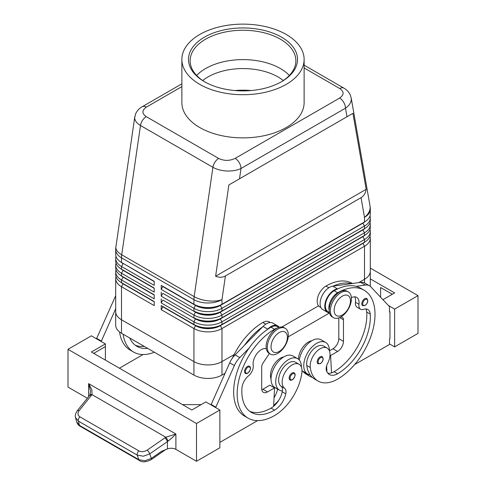 <?xml version="1.0" encoding="UTF-8"?>
<svg xmlns="http://www.w3.org/2000/svg" width="486" height="486" viewBox="0 0 486 486"><rect width="100%" height="100%" fill="white"/><g stroke="black" fill="none" stroke-linecap="round" stroke-linejoin="round"><path stroke-width="0.73" d="M202.705 80.53A49.566 28.613 180 0 1 207.953 76.958A49.566 28.613 180 0 1 278.047 76.958A49.566 28.613 180 0 1 283.295 80.53M364.731 298.726A4.131 2.387 -60 0 1 366.796 298.519C368.503 300.706 367.926 303.033 365.059 305.506L362.665 305.676A4.131 2.387 -60 0 1 362.258 305.317A4.131 2.387 -60 0 1 362.173 301.94A4.131 2.387 -60 0 1 364.731 298.726M320.104 356.864A4.131 2.387 -60 0 1 322.169 356.657C323.876 358.844 323.299 361.177 320.432 363.643L318.038 363.814A4.131 2.387 -60 0 1 317.631 363.461A4.131 2.387 -60 0 1 317.546 360.083A4.131 2.387 -60 0 1 320.104 356.864M329.447 350.965A18.17 10.492 120 0 0 329.447 350.795A18.17 10.492 120 0 0 325.687 342.478A18.17 10.492 120 0 0 311.678 347.344A18.17 10.492 120 0 0 303.75 365.63A18.17 10.492 120 0 0 307.51 373.953A18.17 10.492 120 0 0 310.05 374.761A39.08 22.563 -60 0 1 306.769 365.521A14.045 8.11 -60 0 1 312.152 350.528A14.045 8.11 -60 0 1 323.621 346.05L327.127 348.073A14.045 8.11 -60 0 1 329.933 352.933A14.045 8.11 -60 0 1 327.594 363.431A8.262 4.769 120 0 0 326.379 370.393A16.524 9.538 120 0 0 329.362 374.542A16.524 9.538 120 0 0 337.624 373.728A46.261 26.706 120 0 0 370.229 314.047A11.567 6.676 120 0 0 367.859 309.509A11.567 6.676 120 0 0 363.625 309.357A8.262 4.769 -60 0 1 360.6 309.254A8.262 4.769 -60 0 1 358.972 304.297A11.567 6.676 120 0 0 356.688 297.365A11.567 6.676 120 0 0 351.372 297.687M301.994 370.666A18.17 10.492 120 0 0 302.839 371.255L307.51 373.953M329.222 310.621A12.393 7.156 -60 0 1 330.753 300.591A12.393 7.156 -60 0 1 337.624 292.791A52.865 30.521 -60 0 1 364.057 290.172A52.865 30.521 -60 0 1 372.161 332.533A52.865 30.521 -60 0 1 337.624 379.123A39.08 22.563 -60 0 1 318.087 381.06A39.08 22.563 -60 0 1 310.275 367.544A14.045 8.11 -60 0 1 315.657 352.55A14.045 8.11 -60 0 1 327.127 348.073M329.423 312.48L327.928 311.617A12.393 7.156 -60 0 1 327.254 298.568A12.393 7.156 -60 0 1 334.119 290.768A52.865 30.521 -60 0 1 337.867 288.824A52.865 30.521 -60 0 1 356.123 286.333A52.865 30.521 -60 0 1 360.557 288.149L364.057 290.172M311.775 340.765A14.045 8.11 120 0 0 298.489 359.251M352.49 283.49L352.374 283.429A52.865 30.521 120 0 0 325.942 286.047A12.393 7.156 120 0 0 319.071 293.848A12.393 7.156 120 0 0 319.745 306.891L320.954 307.589M181.873 83.829L142.24 106.707C139.215 108.414 136.991 110.826 135.582 113.955L134.695 117.74C134.774 120.656 136.706 123.237 140.49 125.485A8.262 4.769 -60 0 1 142.495 120.364A8.262 4.769 -60 0 1 146.237 116.64C141.778 113.487 141.827 110.31 146.371 107.12A8.262 4.769 -120 0 0 142.24 106.707M239.501 178.799L352.933 113.311L366.171 189.303C365.6 193.185 363.893 195.967 361.062 197.65L225.407 275.969C222.533 277.579 219.271 277.664 215.62 276.224L228.863 184.941L239.501 178.799L240.995 168.496A8.262 4.769 -120 0 0 239.288 162.737A8.262 4.769 -120 0 0 235.157 158.375C229.623 161 224.125 161.024 218.664 158.454A8.262 4.769 120 0 0 214.921 162.178A8.262 4.769 120 0 0 212.917 167.305C216.829 169.493 221.501 170.726 226.95 171.005C232.393 171.187 237.077 170.349 240.995 168.496L345.473 108.178C349.264 105.584 351.208 102.595 351.305 99.211L351.135 97.577M304.127 67.961L339.763 88.537C344.222 91.69 344.173 94.867 339.629 98.057A8.262 4.769 60 0 1 343.76 102.418A8.262 4.769 60 0 1 345.473 108.178L346.968 116.755M134.786 116.731L115.905 246.894A19.823 9.204 8.3 0 0 115.862 247.593A19.823 9.204 8.3 0 0 121.731 254.792L140.49 125.485L212.917 167.305L194.163 296.612A19.823 9.204 8.3 0 0 208.117 300.852A19.823 9.204 8.3 0 0 221.974 299.649L225.407 275.969M123.116 283.605A17.514 10.109 0 0 0 123.14 283.617L121.506 282.67A19.823 11.445 180 0 1 115.698 274.578L115.698 271.881A19.823 11.445 0 0 0 121.506 279.972L154.214 298.86L154.214 294.814L121.506 275.927A19.823 11.445 180 0 1 115.698 267.835L115.698 265.137A19.823 11.445 0 0 0 121.506 273.229L154.214 292.116L154.214 288.07L121.506 269.183A19.823 11.445 180 0 1 115.698 261.091L115.698 258.394A19.823 11.445 0 0 0 121.506 266.486L154.214 285.373L154.214 281.321L121.506 262.44A19.823 11.445 180 0 1 115.698 254.342L115.698 249.743A19.823 11.445 180 0 0 121.506 257.835A19.823 11.445 -60 0 1 121.561 256.341A19.823 11.445 -60 0 1 121.731 254.792L194.163 296.612A19.823 11.445 120 0 0 193.993 298.155A19.823 11.445 120 0 0 193.932 299.649L193.932 304.254L161.224 285.367L193.932 304.254A19.823 11.445 180 0 0 207.953 307.608A19.823 11.445 180 0 0 221.974 304.254L221.974 299.649A19.823 11.445 180 0 1 207.953 303.003A19.823 11.445 180 0 1 193.932 299.649L121.506 257.835L121.506 262.44L154.214 281.321M116.008 276.601A19.823 11.445 0 0 0 115.698 278.624L115.698 311.678A19.823 11.445 180 0 1 115.698 311.429M123.116 276.856A17.514 10.109 0 0 0 123.14 276.874L121.506 275.927L121.506 273.229L123.14 270.398A17.514 10.109 180 0 1 120.929 268.837M116.008 269.858A19.823 11.445 0 0 0 115.698 271.881M123.116 270.113A17.514 10.109 0 0 0 123.14 270.125L121.506 269.183L121.506 266.486L123.14 263.655A17.514 10.109 180 0 1 120.929 262.094M116.008 263.114A19.823 11.445 0 0 0 115.698 265.137M123.116 263.369A17.514 10.109 0 0 0 123.14 263.382L121.506 262.44M116.008 256.371A19.823 11.445 0 0 0 115.698 258.394M362.884 243.134A17.514 10.109 180 0 1 362.86 243.146L220.334 325.432A17.514 10.109 180 0 1 207.953 328.396A17.514 10.109 180 0 1 195.572 325.432L161.224 305.603L161.224 309.649L193.932 328.536A19.823 11.445 0 0 0 207.953 331.889A19.823 11.445 0 0 0 221.974 328.536L364.494 246.25A19.823 11.445 0 0 0 370.302 238.158L370.302 271.206A19.823 11.445 180 0 1 364.5 279.298A19.823 11.445 0 0 0 370.302 271.206A19.823 11.445 180 0 0 370.302 270.957M161.224 309.649L162.859 306.818L195.572 325.705A17.514 10.109 0 0 0 207.953 328.664A17.514 10.109 0 0 0 220.334 325.705L221.974 324.49A19.823 11.445 180 0 1 207.953 327.843A19.823 11.445 180 0 1 193.932 324.49L161.224 305.603M207.953 364.937A19.823 11.445 0 0 0 221.974 361.584A19.823 11.445 180 0 1 193.932 361.59L121.5 319.77A19.823 11.445 180 0 1 115.692 311.678A19.823 11.445 0 0 0 121.506 319.77L193.932 361.584A19.823 11.445 0 0 0 207.953 364.937M234.155 354.555L221.974 361.59L221.974 328.536L220.334 325.705L362.86 243.419A17.514 10.109 0 0 0 365.071 241.858M221.974 310.997A19.823 11.445 180 0 1 207.953 314.351A19.823 11.445 180 0 1 193.932 310.997L195.572 311.945A17.514 10.109 180 0 0 207.953 314.904A17.514 10.109 180 0 0 220.334 311.945L221.974 310.997L221.974 308.3L364.494 226.014A19.823 11.445 0 0 0 370.302 217.922L370.302 220.62A19.823 11.445 180 0 1 364.494 228.718L221.974 310.997M362.884 222.898A17.514 10.109 180 0 1 362.86 222.916L220.334 305.469A17.514 10.109 0 0 1 207.953 308.428A17.514 10.109 0 0 1 195.572 305.469L162.859 286.582L161.224 289.419L193.932 308.3A19.823 11.445 0 0 0 207.953 311.654A19.823 11.445 0 0 0 221.974 308.3L220.334 305.469L362.86 223.183A17.514 10.109 0 0 0 365.071 221.622M221.974 317.747A19.823 11.445 180 0 1 207.953 321.094A19.823 11.445 180 0 1 193.932 317.747L195.572 318.688A17.514 10.109 180 0 0 207.953 321.653A17.514 10.109 180 0 0 220.334 318.688L221.974 317.747L221.974 315.05L364.494 232.764A19.823 11.445 0 0 0 370.302 224.666L370.302 227.369A19.823 11.445 180 0 1 364.494 235.461L221.974 317.747M362.884 229.647A17.514 10.109 180 0 1 362.86 229.659L220.334 312.212A17.514 10.109 0 0 1 207.953 315.177A17.514 10.109 0 0 1 195.572 312.212L162.859 293.331L161.224 296.162L193.932 315.05A19.823 11.445 0 0 0 207.953 318.397A19.823 11.445 0 0 0 221.974 315.05L220.334 312.212L362.86 229.927A17.514 10.109 0 0 0 365.071 228.371M362.884 236.39A17.514 10.109 180 0 1 362.86 236.403L220.334 318.956A17.514 10.109 0 0 1 207.953 321.92A17.514 10.109 0 0 1 195.572 318.956L162.859 300.075L161.224 302.906L193.932 321.793A19.823 11.445 0 0 0 207.953 325.146A19.823 11.445 0 0 0 221.974 321.793L364.494 239.507A19.823 11.445 0 0 0 370.302 231.415L370.302 234.112A19.823 11.445 180 0 1 364.494 242.204L221.974 324.49L221.974 321.793L220.334 318.956L362.86 236.676A17.514 10.109 0 0 0 365.071 235.115M361.062 197.65L364.494 217.37A19.823 11.445 180 0 0 370.302 209.272L370.302 213.876A19.823 11.445 180 0 1 364.494 221.968L220.334 305.202A17.514 10.109 180 0 1 207.953 308.16A17.514 10.109 180 0 1 195.572 305.202L193.932 304.254M277.816 353.358A14.872 8.584 -60 0 1 270.38 354.094A14.872 8.584 -60 0 1 268.102 342.18A14.872 8.584 -60 0 1 277.816 329.077A14.872 8.584 -60 0 1 285.246 328.342A14.872 8.584 -60 0 1 287.524 340.255A14.872 8.584 -60 0 1 277.816 353.358M279.213 351.469A11.567 6.676 -60 0 1 271.036 346.749A11.567 6.676 -60 0 1 279.213 332.582A11.567 6.676 -60 0 1 287.39 337.302A11.567 6.676 -60 0 1 279.213 351.469M269.815 353.717A14.872 8.584 -60 0 1 269.208 353.419A14.872 8.584 -60 0 1 266.929 341.506A14.872 8.584 -60 0 1 276.643 328.402A14.872 8.584 -60 0 1 284.079 327.667L285.246 328.342M340.899 292.657A14.872 8.584 120 0 0 331.185 305.755A14.872 8.584 120 0 0 333.463 317.674A14.872 8.584 120 0 0 340.899 316.939A14.872 8.584 120 0 0 350.613 303.835A14.872 8.584 120 0 0 348.328 291.916A14.872 8.584 120 0 0 340.899 292.657M342.296 296.162A11.567 6.676 120 0 0 334.119 310.323A11.567 6.676 120 0 0 342.296 315.05A11.567 6.676 120 0 0 350.479 300.883A11.567 6.676 120 0 0 342.296 296.162M348.328 291.916L347.162 291.242A14.872 8.584 120 0 0 339.726 291.983A14.872 8.584 120 0 0 330.012 305.08A14.872 8.584 120 0 0 332.296 317L333.463 317.674M232.472 358.036A52.865 30.521 -60 0 1 262.859 322.467A12.393 7.156 -60 0 1 269.056 321.853L270.259 322.546M271.036 378.952A14.045 8.11 -60 0 1 270.556 373.722A14.045 8.11 -60 0 1 283.739 356.949M277.02 328.196A12.393 7.156 120 0 0 274.541 329.21A52.865 30.521 120 0 0 240.005 375.8A52.865 30.521 120 0 0 248.109 418.16A52.865 30.521 120 0 0 274.541 415.542A39.08 22.563 120 0 0 301.897 372.379A14.045 8.11 120 0 0 299.084 364.263A14.045 8.11 120 0 0 288.927 367.355A14.045 8.11 120 0 0 282.238 380.471A14.045 8.11 120 0 0 284.571 388.271A8.262 4.769 -60 0 1 285.786 393.83A16.524 9.538 -60 0 1 274.541 410.148A46.261 26.706 -60 0 1 251.414 412.438A46.261 26.706 -60 0 1 241.943 388.114A11.567 6.676 -60 0 1 248.546 375.8A8.262 4.769 120 0 0 253.2 365.363A11.567 6.676 -60 0 1 257.088 353.425A11.567 6.676 -60 0 1 266.322 348.796M299.084 364.263L295.579 362.24A14.045 8.11 120 0 0 285.422 365.332A14.045 8.11 120 0 0 278.733 378.448A14.045 8.11 120 0 0 281.066 386.248A8.262 4.769 -60 0 1 282.421 390.981A18.17 10.492 -60 0 1 279.474 390.137A18.17 10.492 -60 0 1 275.708 381.82A18.17 10.492 -60 0 1 283.642 363.534A18.17 10.492 -60 0 1 297.645 358.662A18.17 10.492 -60 0 1 301.411 366.985A18.17 10.492 -60 0 1 301.411 367.149M279.474 390.137L274.803 387.439A18.17 10.492 -60 0 1 271.036 379.123A18.17 10.492 -60 0 1 278.97 360.831A18.17 10.492 -60 0 1 292.973 355.965L297.645 358.662M292.068 373.054A4.131 2.387 -60 0 1 294.133 372.847C295.907 374.36 295.33 376.686 292.396 379.827C290.895 380.313 290.099 380.368 290.002 380.003A4.131 2.387 -60 0 1 289.364 376.693A4.131 2.387 -60 0 1 292.068 373.054M247.441 366.444A4.131 2.387 -60 0 1 249.506 366.237C251.28 367.75 250.703 370.077 247.769 373.218C246.268 373.704 245.473 373.758 245.375 373.394A4.131 2.387 -60 0 1 244.744 370.083A4.131 2.387 -60 0 1 247.441 366.444M139.506 460.515A3.305 1.908 -60 0 1 139.433 460.479A3.305 1.908 -60 0 1 138.838 459.677L137.277 455.133L143.364 456.214L149.749 453.869L167.433 441.604L171.795 438.105L175.889 434.01L165.823 437.236L147.191 450.103C144.287 451.883 141.505 452.138 138.85 450.868L79.947 416.86A3.305 1.908 120 0 0 78.556 418.962A3.305 1.908 120 0 0 78.374 421.125L137.277 455.133A3.305 1.908 -60 0 1 137.465 452.97A3.305 1.908 -60 0 1 138.85 450.868M87.334 398.241L68.004 387.081L68.004 349.312L91.368 335.82L105.383 343.912L91.368 352.01L191.83 410.014L205.851 401.916L219.866 410.014L219.866 447.782L196.502 461.275L175.889 449.368A6.61 3.815 0 0 0 171.795 448.268A6.61 3.815 0 0 0 167.433 448.936L161.552 451.306L151.31 458.413L144.925 460.758L138.838 459.677L79.467 425.396A3.305 1.908 120 0 0 80.05 426.198A3.305 1.908 120 0 0 80.056 426.198C78.647 425.596 77.499 424.126 76.612 421.793L79.467 425.396L78.374 421.125L75.518 417.529L76.612 421.799M79.947 416.86C77.651 415.269 77.353 413.24 79.066 410.767L91.994 394.608L91.884 389.808L88.616 383.624L90.53 391.187L89.886 395.021A3.305 1.762 -147.2 0 0 89.849 395.075M167.433 448.936L167.433 441.604A3.305 0.948 -124.8 0 0 166.388 439.599A3.305 0.948 -124.8 0 0 164.875 437.831M91.411 395.416A3.305 1.592 -141.2 0 0 89.746 395.349A3.305 1.592 -141.2 0 0 89.503 395.543A3.305 1.592 -141.2 0 0 89.497 395.549L77.153 410.901A3.305 1.592 -141.2 0 0 77.104 410.974M234.878 90.548A49.566 28.613 180 0 1 251.122 90.548M204.448 37.167A54.517 31.475 180 0 1 281.552 37.167A54.517 31.475 180 0 1 281.552 81.678L281.552 81.678A54.517 31.475 180 0 1 204.448 81.678A54.517 31.475 180 0 1 204.448 37.167M205.043 82.019A52.865 30.521 180 0 1 190.135 60.768A52.865 30.521 180 0 1 205.614 39.19A52.865 30.521 180 0 1 263.23 32.574A52.865 30.521 180 0 1 295.865 60.768A52.865 30.521 180 0 1 280.957 82.019M196.648 75.452A52.865 30.521 180 0 1 205.614 68.544A52.865 30.521 180 0 1 210.626 65.999A52.865 30.521 180 0 1 275.374 65.999A52.865 30.521 180 0 1 280.386 68.544A52.865 30.521 180 0 1 289.352 75.452M286.224 84.376A61.127 35.29 180 0 1 219.605 92.03A61.127 35.29 180 0 1 181.873 59.42A61.127 35.29 180 0 1 199.776 34.47A61.127 35.29 180 0 1 266.395 26.815A61.127 35.29 180 0 1 304.127 59.42A61.127 35.29 180 0 1 286.224 84.376M304.127 59.42L304.127 102.589A61.127 35.29 180 0 1 286.224 127.545A61.127 35.29 180 0 1 219.605 135.193A61.127 35.29 180 0 1 181.873 102.589L181.873 59.42M115.692 311.678L115.692 325.164A19.823 11.445 0 0 0 121.5 333.256L193.932 375.077A19.823 11.445 0 0 0 221.974 375.077L221.974 361.59L234.155 354.549M358.704 282.645L364.494 279.298L358.711 282.639M281.892 326.993L318.53 305.84L281.892 326.993M370.132 286.205A19.823 11.445 0 0 0 370.308 284.699L370.308 271.206M221.974 375.077L224.975 373.345M288.234 336.822L329.393 313.057M115.698 278.624A19.823 11.445 0 0 0 121.506 286.722L154.214 305.603L154.214 301.557L121.506 282.67L121.506 279.972L123.14 277.142A17.514 10.109 180 0 1 120.929 275.58M151.274 459.58A3.305 0.948 -124.8 0 0 151.304 459.562C146.067 462.222 142.112 462.526 139.433 460.479A3.305 1.908 -60 0 1 139.427 460.479L80.05 426.198M75.415 416.982L75.518 417.523C74.85 415.992 75.397 413.78 77.159 410.901A3.305 1.592 -141.2 0 1 77.402 410.7A3.305 1.592 -141.2 0 1 79.066 410.767M168.065 441.112A3.305 0.717 -120 0 0 165.823 437.236L91.994 394.608A3.305 1.762 -147.2 0 0 89.886 395.015L89.503 395.549M196.502 461.275L196.502 423.5L219.866 410.014M68.004 349.312L196.502 423.5M417.996 333.396L417.996 295.622L394.632 309.114L394.632 346.883L417.996 333.396M370.302 268.084L417.996 295.622M380.617 297.25L380.617 287.53L392.299 294.273M370.308 278.879L394.632 292.924L382.913 299.692M388.381 305.506L394.632 309.114M389.493 343.918L394.632 346.883M354.622 364.585L389.493 344.453L389.493 339.058L389.96 338.791L389.96 311.812L389.493 311.538M389.96 311.812L389.493 312.079L389.493 306.684L370.775 286.795A16.524 9.538 120 0 0 369.482 285.768A16.524 9.538 120 0 0 365.393 285.063L356.123 286.333M369.482 285.768L364.81 283.071A16.524 9.538 120 0 0 360.715 282.366L351.445 283.636A52.865 30.521 -60 0 0 333.196 286.12L351.445 283.636M201.18 404.619L182.487 404.619M93.701 353.358L105.383 346.615L105.383 360.102M105.383 343.912L105.383 346.615M257.544 420.639L219.866 442.388M215.663 407.584L234.386 365.539A16.524 9.538 -60 0 1 239.768 357.593L249.039 348.152A52.865 30.521 120 0 0 244.604 416.138A52.865 30.521 120 0 0 246.414 417.049M96.507 338.791L115.225 296.746A16.524 9.538 -60 0 1 115.698 295.743M210.991 404.887L229.708 362.842A16.524 9.538 -60 0 1 235.096 354.895L263.029 326.452A13.219 7.63 -60 0 1 272.974 323.16L277.646 325.857A13.219 7.63 -60 0 1 279.177 327.297M261.79 389.742A8.262 4.769 120 0 0 262.859 389.237L269.87 385.191L274.541 387.889L273.63 406.29A16.524 9.538 -60 0 1 271.036 408.125A46.261 26.706 -60 0 1 249.725 411.314M269.469 353.419L263.017 363.042A4.957 2.861 120 0 0 261.693 366.979L261.693 388.563A8.262 4.769 120 0 0 263.4 392.348A8.262 4.769 120 0 0 267.531 391.935L274.541 387.889M215.663 407.043L210.991 404.346M278.733 327.436L277.233 326.574A12.393 7.156 120 0 0 271.036 327.187A52.865 30.521 120 0 0 267.294 329.569L267.701 329.15A13.219 7.63 -60 0 1 277.646 325.857M267.294 329.569A52.865 30.521 120 0 0 249.039 348.152M262.616 326.871A52.865 30.521 120 0 0 244.367 345.455M273.673 405.47A39.08 22.563 120 0 0 278.812 400.215M277.615 389.067A8.262 4.769 -60 0 1 277.609 389.11A16.524 9.538 -60 0 1 274.061 397.645M282.421 390.981A8.262 4.769 -60 0 1 282.281 391.807A16.524 9.538 -60 0 1 273.63 406.29M273.995 387.573A16.524 9.538 120 0 0 274.104 387.087A8.262 4.769 120 0 0 274.122 386.99M143.06 354.537L119.404 368.194M119.58 331.968A52.865 30.521 120 0 0 130.12 350.042L133.626 352.064A52.865 30.521 -60 0 1 123.11 334.186M101.179 341.488L115.698 308.75M96.507 338.25L101.179 340.947M144.196 346.36A46.261 26.706 -60 0 1 135.242 345.212M129.768 338.031A46.261 26.706 120 0 0 136.924 346.342A46.261 26.706 120 0 0 147.701 348.383M154.36 352.228A52.865 30.521 -60 0 1 133.626 352.064M370.302 217.922A19.823 11.445 0 0 0 369.992 215.899M364.5 282.901L364.494 246.25L362.86 243.152A17.514 10.109 180 0 1 362.86 243.152L364.494 242.204L364.494 239.507L362.86 236.676L364.494 235.461L364.494 232.764L362.86 229.927L364.494 228.718L364.494 226.014L362.86 223.183L364.494 221.968L364.494 217.37A19.823 13.316 -9.9 0 0 370.138 207.309A19.823 13.316 -9.9 0 0 370.01 205.87L351.19 97.88L350.163 94.673C348.754 91.872 346.664 89.691 343.881 88.124A8.262 4.769 120 0 0 343.505 87.942A8.262 4.769 120 0 0 339.763 88.537M370.302 224.666A19.823 11.445 0 0 0 369.992 222.643M370.302 231.415A19.823 11.445 0 0 0 369.992 229.392M161.224 285.367L161.224 289.419M161.224 292.116L161.224 296.162M161.224 298.86L161.224 302.906M370.302 238.158A19.823 11.445 0 0 0 369.992 236.135M193.932 375.077L193.932 328.536L195.572 325.705L193.932 324.49L193.932 321.793L195.572 318.688M154.214 281.594L123.14 263.382M154.214 288.338L123.14 270.398L154.214 288.07M154.214 295.081L123.14 277.142L154.214 294.814M154.214 301.83L123.14 283.885A17.514 10.109 180 0 1 120.929 282.33M121.5 333.256L121.506 286.722L123.14 283.617L154.214 301.557M366.171 189.303L215.62 276.224M352.933 113.311L228.863 184.941M326.944 371.863L326.853 370.168A16.524 9.538 120 0 1 326.361 370.308M312.383 377.44A39.08 22.563 -60 0 1 309.91 376.334A39.08 22.563 -60 0 1 306.253 373.224M302.742 371.201A39.08 22.563 120 0 0 306.405 374.311L309.91 376.334M360.6 309.254L357.095 307.225A8.262 4.769 -60 0 1 355.466 302.274A11.567 6.676 120 0 0 354.665 296.825M327.801 373.205A16.524 9.538 120 0 0 331.525 372.865A16.524 9.538 120 0 0 334.119 371.705A46.261 26.706 120 0 0 366.723 312.024A11.567 6.676 120 0 0 365.837 308.968M318.087 381.06L314.582 379.037A39.08 22.563 -60 0 1 310.05 374.761M325.687 342.478L321.009 339.775A18.17 10.492 120 0 0 308.136 343.523A18.17 10.492 120 0 0 299.297 360.047M326.622 365.794L326.853 370.168M338.797 317.905L338.797 338.657A8.262 4.769 -60 0 1 332.953 348.772L329.447 350.795M333.196 286.12L332.782 286.181A13.219 7.63 120 0 0 321.604 296.843A13.219 7.63 120 0 0 322.838 309.631L327.515 312.328A13.219 7.63 120 0 0 328.317 312.692L329.569 313.118M337.867 288.824L337.454 288.878A13.219 7.63 120 0 0 326.276 299.54A13.219 7.63 120 0 0 327.515 312.328M340.886 316.939L342.138 317.364A4.957 2.861 -60 0 1 342.442 317.498A4.957 2.861 -60 0 1 343.468 319.77L343.468 341.354A8.262 4.769 -60 0 1 337.624 351.469L330.614 355.515L331.525 372.865M330.614 355.515L330.018 355.169M175.889 449.368L175.889 434.01L88.616 383.624L88.616 396.643M365.193 299.534A3.469 2.005 -60 0 1 367.647 300.949A3.469 2.005 -60 0 1 365.193 305.202A3.469 2.005 -60 0 1 363.121 305.074A3.469 2.005 -60 0 1 363.048 302.237A3.469 2.005 -60 0 1 365.193 299.534M320.572 357.672A3.469 2.005 -60 0 1 323.02 359.093A3.469 2.005 -60 0 1 320.572 363.34A3.469 2.005 -60 0 1 318.494 363.212A3.469 2.005 -60 0 1 318.421 360.375A3.469 2.005 -60 0 1 320.572 357.672M334.119 290.768L337.624 292.791M195.572 311.945L193.932 315.05L193.932 317.747M195.572 305.202L193.932 308.3L193.932 310.997M262.859 322.467L265.799 324.162M294.607 377.002A3.469 2.005 120 0 0 294.68 374.086A3.469 2.005 120 0 0 292.529 373.862A3.469 2.005 120 0 0 290.081 378.108A3.469 2.005 120 0 0 292.529 379.53A3.469 2.005 120 0 0 294.607 377.002M249.986 370.393A3.469 2.005 120 0 0 250.053 367.477A3.469 2.005 120 0 0 247.909 367.252A3.469 2.005 120 0 0 245.454 371.498A3.469 2.005 120 0 0 247.909 372.914A3.469 2.005 120 0 0 249.986 370.393M165.495 449.72L151.304 459.562A3.305 0.948 -124.8 0 0 151.31 458.413L149.749 453.869A3.305 0.948 -124.8 0 0 148.704 451.865A3.305 0.948 -124.8 0 0 147.191 450.103M267.531 391.935L262.859 389.237M234.386 365.539L229.708 362.842M239.768 357.593L235.096 354.895M267.701 329.15L263.029 326.452M281.066 386.248L284.571 388.271M282.281 391.807L285.786 393.83M271.036 408.125L274.541 410.148M271.036 327.187L274.541 329.21M274.104 387.087L277.609 389.11M115.225 296.746L115.698 297.019M362.86 222.916L364.494 221.968L362.86 222.916M362.86 229.659L364.494 228.718L362.86 229.659M362.86 236.403L364.494 235.461L362.86 236.403M195.572 325.432L193.932 324.49M362.86 243.152L364.494 242.204L362.86 243.146M218.664 158.454L146.237 116.64M339.629 98.057L235.157 158.375M146.371 107.12L181.873 86.623M325.942 286.047L328.882 287.742M326.294 367.185L326.707 367.422M355.466 302.274L358.972 304.297M366.723 312.024L370.229 314.047M334.119 371.705L337.624 373.728M306.769 365.521L310.275 367.544M337.454 288.878L332.782 286.181M365.393 285.063L360.715 282.366M337.624 351.469L332.953 348.772M343.468 341.354L338.797 338.657M343.468 319.77L339.653 317.571M123.14 283.617L121.506 282.67M123.14 276.874L121.506 275.927M123.14 270.125L121.506 269.183M269.208 353.419L270.38 354.094M266.34 348.899L266.006 348.705M248.109 418.16L244.604 416.138M115.905 246.894A19.823 19.823 0 0 0 115.698 249.743M304.127 65.173L343.894 88.13M370.302 209.272A19.823 19.823 0 0 0 370.01 205.87"/></g></svg>

